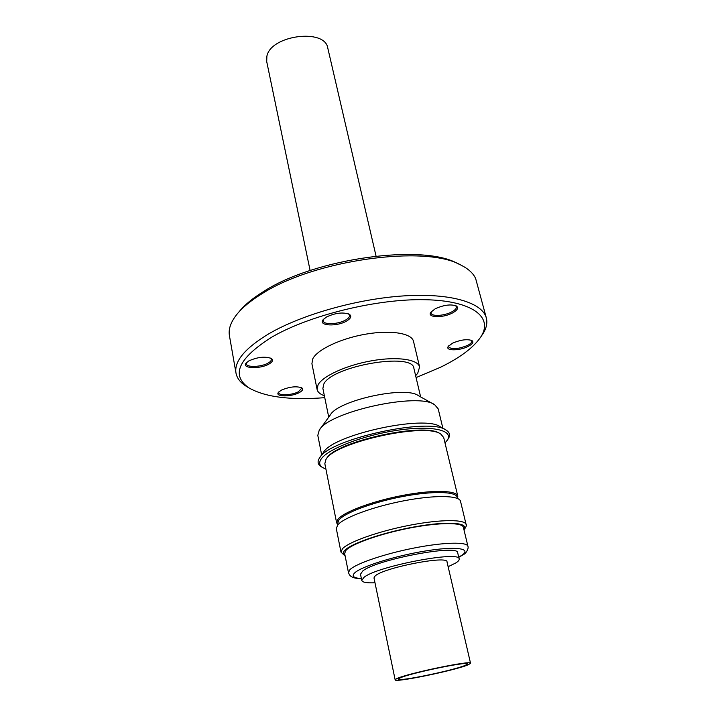 <?xml version="1.0" encoding="UTF-8"?>
<svg xmlns="http://www.w3.org/2000/svg" width="716" height="716" viewBox="0 0 716 716"><rect width="100%" height="100%" fill="white"/><g stroke="black" fill="none" stroke-linecap="round" stroke-linejoin="round"><path stroke-width="1.07" d="M376.043 256.042L327.803 48.151C325.189 28.014 270.487 35.182 266.871 56.331L266.71 61.585L310.118 270.532M248.864 360.891C257.563 357.033 265.036 356.219 271.292 358.439C273.431 360.005 272.662 361.875 268.992 364.041C260.239 369.259 241.373 368.579 246.089 363.101L248.864 360.891M246.599 362.529L246.304 363.862C246.528 367.657 261.367 367.075 268.142 363.057C270.46 361.732 271.534 360.461 271.373 359.226L270.621 358.09M326.541 316.964C335.33 312.91 342.901 311.997 349.238 314.208C351.932 316.096 351.001 318.396 346.455 321.117C336.788 326.845 318.038 325.887 323.05 319.784L326.541 316.964M323.578 319.166L323.202 320.884C323.614 324.975 338.212 324.393 345.568 320.052C348.459 318.405 349.784 316.812 349.542 315.264L348.513 313.85M435.221 308.784C443.616 305.016 450.597 304.04 456.181 305.866C458.867 307.71 457.649 310.064 452.539 312.937C442.98 318.208 426.647 317.752 430.835 312.23L435.221 308.784M431.318 311.612L431.068 313.107C431.569 316.687 444.394 315.917 451.724 311.908C455.099 310.091 456.656 308.372 456.396 306.752L455.465 305.544M452.521 343.197C460.469 339.814 466.904 338.919 471.817 340.485C473.974 342.015 472.739 344.002 468.121 346.437C459.457 350.938 444.869 350.965 448.27 346.401L452.521 343.197M448.708 345.837L448.574 346.866C451.653 349.659 457.918 349.202 467.369 345.506C470.519 343.904 471.987 342.418 471.772 341.049L471.164 340.198M281.29 390.184C289.461 386.747 296.281 385.96 301.749 387.821C303.503 389.128 302.671 390.73 299.252 392.61C291.233 397.067 274.613 396.95 278.417 392.377L281.29 390.184M278.882 391.849L278.712 392.789C278.9 395.948 292.164 395.196 298.474 391.715L301.624 388.305L301.123 387.499M416.077 377.583L440.295 367.362C460.12 357.696 473.616 347.555 480.794 336.932C493.557 317.564 473.303 300.702 425.188 299.709C377.296 298.572 309.58 315.156 272.089 336.968C238.303 358.26 230.588 375.238 248.962 387.902C265.063 397.094 290.329 400.351 324.76 397.666M481.734 335.536L482.844 333.898C486.424 328.295 487.596 323.005 486.352 318.02C482.548 302.761 451.277 292.978 404.612 295.842C358.027 298.67 302.098 314.431 269.171 333.593C245.123 348.065 234.06 361.222 235.985 373.063C236.951 378.111 240.227 382.425 245.83 386.005L247.521 387.034M486.352 318.02L475.666 278.605C473.365 273.414 468.524 268.947 461.122 265.206C426.154 244.55 314.082 259.827 261.671 293.936C250.573 300.783 242.259 307.656 236.736 314.539C230.713 322.191 228.279 329.226 229.424 335.643L235.985 373.063M458.571 264.016L457.784 263.649C423.487 243.458 314.566 258.288 263.461 291.582C252.641 298.268 244.523 304.98 239.108 311.728L238.553 312.391M470.537 663.267L447.008 561.854C447.983 555.097 382.979 567.833 375.086 576.022L373.976 577.91L395.151 679.833C394.364 683.01 457.085 669.97 468.541 664.627L470.537 663.267C472.381 659.83 405.372 673.846 396.476 678.786L395.151 679.833M399.609 678.168L398.373 679.144C397.613 682.062 455.143 670.095 465.525 665.218L467.315 663.983C468.971 660.85 407.851 673.631 399.609 678.168M361.759 580.452L360.497 574.232L362.69 571.055C375.649 559.688 459.153 543.838 457.703 552.859L459.162 559.035C460.683 550.264 377.019 566.222 363.979 577.347L361.759 580.452C362.368 582.332 366.78 583.11 374.996 582.788M448.127 566.705L455.707 563C458.231 561.433 459.377 560.109 459.162 559.035M440.242 433.806L440.027 433.69C425.725 421.67 334.488 441.727 326.55 458.634L326.406 458.84M457.461 498.434L457.81 496.179L443.705 437.548L440.922 434.2C426.485 422.037 333.96 442.381 325.95 459.475L324.831 463.682L336.627 522.823L337.889 524.721L337.639 523.494L338.802 520.156C344.226 512.987 372.49 502.301 402.285 496.6C432.106 490.827 456.092 491.391 457.166 497.217L457.461 498.452M457.81 496.179C456.71 490.254 432.383 489.663 402.141 495.517C371.917 501.298 343.268 512.155 337.791 519.44L336.627 522.823M340.977 552.099L342.472 548.733C348.71 541.878 378.495 531.272 409.498 525.284C440.528 519.234 465.176 519.207 466.134 524.577L460.513 501.272C459.43 495.365 434.845 494.846 404.039 500.77C373.26 506.624 343.796 517.561 337.719 524.935L336.305 528.578L340.977 552.099L345.166 556.09M348.459 572.576L349.972 569.605C356.112 563.528 384.644 553.781 414.17 548.009C443.723 542.182 467.136 541.672 467.933 546.308L463.368 527.289C462.464 522.232 439.105 522.313 409.722 528.032C380.366 533.706 352.084 543.712 346.079 550.192L344.62 553.396L348.459 572.576C349.372 574.295 349.435 578.438 361.41 578.743M433.959 404.361L418.26 395.59C405.319 385.62 337.898 400.441 330.336 414.922L319.766 429.475M442.882 428.311L438.21 408.908L434.728 404.791C418.583 391.992 328.528 411.79 319.238 430.191L317.806 435.382L321.699 454.955M445.504 429.797L440.421 426.906C425.322 414.376 331.803 434.934 323.355 452.646L319.954 457.399M447.965 439.194L448.404 438.532C450.427 435.194 449.711 432.428 446.265 430.226C430.253 416.775 328.331 439.185 319.443 458.115L319.425 458.133C317.242 461.569 317.752 464.371 320.974 466.546L321.654 466.966M445.012 442.962L447.428 440.018C453.872 430.173 431.73 425.125 397.353 430.271C363.057 435.283 327.301 449.156 321.01 459.269C318.853 462.625 319.345 465.364 322.495 467.485L325.923 469.141M420.641 396.924L413.911 368.4C413.347 351.896 331.41 366.046 323.748 384.197L322.88 388.412L328.725 417.133M324.366 395.733C320.124 394.239 317.707 392.162 317.107 389.504L318.047 384.859C322.701 376.016 346.58 365.106 371.873 360.739C397.174 356.3 418.028 359.334 419.603 366.977L417.697 373.349L415.629 375.667M317.107 389.504L311.908 363.71L312.776 358.814C317.286 349.542 340.87 338.373 365.948 334.121C391.043 329.79 411.825 333.28 413.508 341.371L419.603 366.977M463.905 529.5C469.32 522.725 448.332 520.98 416.408 526.529C384.546 531.997 351.27 543.265 344.781 550.398C342.687 552.636 342.785 554.381 345.067 555.634M458.723 557.173L462.169 555.07C471.88 548.331 455.43 546.048 425.161 551.025C394.999 555.902 361.124 566.571 354.626 572.952C351.404 576.192 353.65 578.063 361.374 578.573M248.962 387.902L245.83 386.005M466.134 524.577C466.984 524.783 466.277 526.582 464.013 529.956M467.933 546.308C468.926 548.026 466.223 553.54 463.44 554.569L458.759 557.343M447.428 440.018L448.404 438.532M322.495 467.485L320.974 466.546M480.794 336.932L482.844 333.898"/></g></svg>
